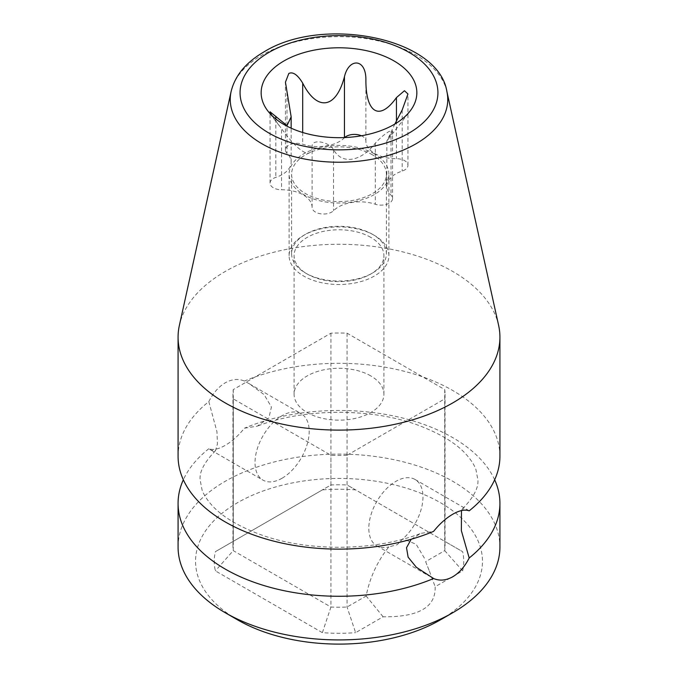 <?xml version="1.0" encoding="UTF-8"?>
<svg xmlns="http://www.w3.org/2000/svg" width="678" height="678" viewBox="0 0 678 678"><rect width="100%" height="100%" fill="white"/><g stroke="black" fill="none" stroke-linecap="round" stroke-linejoin="round"><path stroke-width="0.51" stroke-dasharray="3.39 2.54" d="M344.653 137.558A11.475 6.627 0 0 0 344.458 137.744A30.442 17.577 180 0 1 302.702 144.202A11.475 6.627 0 0 0 291.209 144.177A11.475 6.627 0 0 0 285.446 149.923A11.475 6.627 0 0 0 287.006 153.262A30.442 17.577 180 0 1 291.15 162.118A30.442 17.577 180 0 1 275.827 177.373A11.475 6.627 0 0 0 270.047 183.119A11.475 6.627 0 0 0 281.565 189.747A30.442 17.577 180 0 1 312.1 207.324A30.442 17.577 180 0 1 312.1 207.375A11.475 6.627 0 0 0 312.1 207.4A11.475 6.627 0 0 0 320.626 213.799A11.475 6.627 0 0 0 333.542 210.689A30.442 17.577 180 0 1 375.298 204.231A11.475 6.627 0 0 0 386.791 204.256A11.475 6.627 0 0 0 392.554 198.51A11.475 6.627 0 0 0 390.994 195.171A30.442 17.577 180 0 1 386.85 186.323A30.442 17.577 180 0 1 402.173 171.068A11.475 6.627 0 0 0 407.953 165.313A11.475 6.627 0 0 0 396.435 158.686A30.442 17.577 180 0 1 365.9 141.117A30.442 17.577 180 0 1 365.9 141.058A11.475 6.627 0 0 0 365.9 141.041A11.475 6.627 0 0 0 361.399 135.778M312.1 207.324L312.1 146.262C311.88 138.473 329.127 141.888 333.542 149.618C342.11 165.203 361.221 161.491 375.298 143.168C380.4 137.71 385.028 133.786 389.189 131.413L392.554 130.795L390.994 134.1L390.994 195.171M394.867 124.032L386.841 141.049L390.994 134.1M271.734 115.353L281.565 128.659L281.565 189.747M312.1 146.287C312.295 159.949 298.786 152.796 281.565 128.659M374.281 153.847A49.901 28.807 0 0 0 319.906 147.601A49.901 28.807 0 0 0 289.099 174.221A49.901 28.807 0 0 0 303.719 194.586A49.901 28.807 0 0 0 358.094 200.832A49.901 28.807 0 0 0 388.901 174.221A49.901 28.807 0 0 0 374.281 153.847M374.281 235.334A49.901 28.807 0 0 0 319.906 229.088A49.901 28.807 0 0 0 289.099 255.708A49.901 28.807 0 0 0 303.719 276.073A49.901 28.807 0 0 0 358.094 282.319A49.901 28.807 0 0 0 388.901 255.708A49.901 28.807 0 0 0 374.281 235.334M370.756 237.368A44.909 25.925 0 0 0 321.813 231.749A44.909 25.925 0 0 0 294.091 255.708A44.909 25.925 0 0 0 307.244 274.039A44.909 25.925 0 0 0 356.187 279.658A44.909 25.925 0 0 0 383.909 255.708A44.909 25.925 0 0 0 370.756 237.368M370.756 375.892A44.909 25.925 0 0 0 321.813 370.273A44.909 25.925 0 0 0 294.091 394.232A44.909 25.925 0 0 0 307.244 412.563A44.909 25.925 0 0 0 356.187 418.182A44.909 25.925 0 0 0 383.909 394.232A44.909 25.925 0 0 0 370.756 375.892M347.06 455.269A106.039 61.223 180 0 1 330.94 455.269L233.274 398.884A106.039 61.223 180 0 1 232.961 394.232A106.039 61.223 180 0 1 233.274 389.57L330.94 333.186A106.039 61.223 180 0 1 347.06 333.186L444.726 389.57A106.039 61.223 180 0 1 445.039 394.232A106.039 61.223 180 0 1 444.726 398.884L347.06 455.269L347.06 607.039L355.619 632.659L383.104 616.785C418.563 617.226 435.912 607.208 435.149 586.733L462.633 570.868A124.752 72.021 0 0 0 462.633 551.68L355.619 489.897A124.752 72.021 0 0 0 322.381 489.897L215.367 551.68A124.752 72.021 0 0 0 215.367 570.868L322.381 632.659A124.752 72.021 0 0 0 355.619 632.659M425.64 561.672L429.445 571.207L425.64 561.672L444.726 550.646A106.039 61.223 0 0 0 445.039 545.993A106.039 61.223 0 0 0 444.726 541.341L347.06 484.956A106.039 61.223 0 0 0 330.94 484.956L233.274 541.341A106.039 61.223 0 0 0 232.961 545.993A106.039 61.223 0 0 0 233.274 550.646L330.94 607.039A106.039 61.223 0 0 0 347.06 607.039L366.154 596.013C369.773 577.698 377.341 561.333 388.858 546.892L397.249 544.688L402.935 538.773A38.299 22.111 120 0 0 415.046 479.473A38.299 22.111 120 0 0 395.893 481.363A38.299 22.111 120 0 0 370.874 515.119A38.299 22.111 120 0 0 376.748 545.807A38.299 22.111 120 0 0 388.858 546.892M322.381 632.659L330.94 607.039L330.94 455.269M233.274 398.884L233.274 550.646L215.367 570.868M237.554 619.836A143.456 82.826 180 0 1 237.563 502.703A143.456 82.826 180 0 1 440.446 502.703A143.456 82.826 180 0 1 440.446 619.836M383.104 616.785L366.154 596.013M429.445 571.207L435.149 586.733M424.369 558.104L416.173 544.29L402.935 538.773M469.184 510.831L466.837 509.373L462.498 508.881L461.472 510.585M208.816 401.596L216.968 431.81L217.409 444.022L215.502 450.7L211.163 450.2L208.816 448.743C213.121 450.302 218.587 449.175 225.206 445.361C231.961 441.454 238.359 435.734 244.402 428.199L257.242 426.182L268.835 417.995L271.429 407.054L264.149 394.647L249.462 383.867L244.402 381.053C238.351 378.494 231.961 379.087 225.206 382.824C218.587 386.807 213.121 393.062 208.816 401.596A160.923 92.911 0 0 0 178.077 456.218M282.107 478.21A38.299 22.111 120 0 0 307.126 444.463A38.299 22.111 120 0 0 301.252 413.775A38.299 22.111 120 0 0 282.107 415.673A38.299 22.111 120 0 0 257.089 449.421A38.299 22.111 120 0 0 262.954 480.109A38.299 22.111 120 0 0 282.107 478.21M178.077 547.01A160.923 92.911 180 0 1 277.421 461.176A160.923 92.911 180 0 1 452.794 481.321A160.923 92.911 180 0 1 499.923 547.01M494.66 479.787A160.923 92.911 0 0 0 452.794 437.666A160.923 92.911 0 0 0 244.402 428.199M498.627 325.415A160.923 92.911 0 0 0 452.794 271.488A160.923 92.911 0 0 0 225.206 271.488A160.923 92.911 0 0 0 179.373 325.415M499.923 456.218A160.923 92.911 0 0 0 452.794 390.52A160.923 92.911 0 0 0 244.402 381.053M208.816 448.743A160.923 92.911 0 0 0 183.34 479.787M411.199 539.247L420.758 533.391L433.598 531.374M462.633 570.868L444.726 550.646L444.726 398.884M444.726 389.57L444.726 541.341L462.633 551.68M347.06 333.186L347.06 484.956L355.619 489.897M330.94 333.186L330.94 484.956L322.381 489.897M233.274 389.57L233.274 541.341L215.367 551.68M372.519 234.317A47.401 27.366 0 0 0 320.855 228.384A47.401 27.366 0 0 0 291.599 253.665A47.401 27.366 0 0 0 305.481 273.022A47.401 27.366 0 0 0 357.145 278.955A47.401 27.366 0 0 0 386.401 253.665A47.401 27.366 0 0 0 372.519 234.317M372.519 154.864A47.401 27.366 0 0 0 320.855 148.931A47.401 27.366 0 0 0 291.599 174.221A47.401 27.366 0 0 0 305.481 193.569A47.401 27.366 0 0 0 357.145 199.502A47.401 27.366 0 0 0 386.401 174.221A47.401 27.366 0 0 0 372.519 154.864M302.702 132.49L302.702 144.202M287.006 92.191L287.006 153.262M275.827 118.997L275.827 177.373M333.542 149.618L333.542 210.689M375.298 143.168L375.298 204.231M402.173 109.997L402.173 171.068M396.435 120.879L396.435 158.686M446.878 91.488A108.76 62.791 0 0 0 374.154 40.027A108.76 62.791 0 0 0 262.098 55.045A108.76 62.791 0 0 0 231.122 91.488M386.85 186.323L386.85 141.049L410.063 111.082M279.328 125.786L267.937 111.082M285.446 149.923L285.446 82.207M270.047 183.119L270.047 111.802M291.15 162.118L291.15 128.184M392.554 198.51L392.554 130.795M407.953 165.313L407.953 93.996M365.9 141.041L365.9 79.902M289.099 255.708L289.099 174.221M388.901 255.708L388.901 174.221M294.091 394.232L294.091 255.708M415.046 479.473L466.837 509.373M249.462 383.867L301.252 413.775M462.489 508.873C473.498 497.55 478.634 487.889 477.905 479.897L475.905 469.464C474.363 465.176 471.43 460.523 467.125 455.489C457.345 444.048 441.268 434.039 418.868 425.479C371.908 407.673 303.625 407.995 257.242 426.182M376.748 545.807L428.538 575.707M211.163 450.2L262.954 480.109M215.511 450.7C204.502 462.023 199.366 471.685 200.095 479.677L202.095 490.118C203.637 494.398 206.57 499.059 210.875 504.093C220.655 515.534 236.732 525.535 259.132 534.095C306.092 551.909 374.375 551.587 420.758 533.391M232.961 394.232L232.961 545.993M445.039 394.232L445.039 545.993M383.909 394.232L383.909 255.708M291.599 253.665L291.599 174.221M386.401 253.665L386.401 174.221"/><path stroke-width="1.02" d="M271.734 115.353L270.047 111.802L287.014 125.625L291.159 116.845L285.446 82.207L288.811 73.461C292.972 71.529 297.6 74.758 302.702 83.131C316.779 111.124 335.89 109.531 344.458 76.682L344.458 137.566M283.955 60.952A77.843 44.943 180 0 1 383.146 55.715A77.843 44.943 180 0 1 410.063 111.082A77.843 44.943 180 0 1 394.045 124.515A77.843 44.943 180 0 1 267.937 111.082A77.843 44.943 180 0 1 283.955 60.952M365.9 80.318L365.9 79.97C365.705 112.523 379.214 121.794 396.435 97.598L404.461 90.725L407.953 93.996L402.173 109.997L394.867 124.032M344.458 76.682C348.873 57.689 366.12 58.189 365.9 79.97L365.9 79.902M361.399 135.778A11.475 6.627 0 0 0 344.653 137.558M461.472 510.585L461.371 530.688L469.184 557.977A160.923 92.911 0 0 0 499.923 503.364L499.923 547.01A160.923 92.911 180 0 1 452.794 612.709L440.446 619.836A143.456 82.826 180 0 1 237.554 619.845A143.456 82.826 180 0 1 237.554 619.836L225.206 612.709A160.923 92.911 180 0 1 178.077 547.01L178.077 503.364A160.923 92.911 0 0 0 225.206 569.062A160.923 92.911 0 0 0 433.598 578.52L416.368 567.291L408.122 557.155L406.52 547.714L411.199 539.247M231.122 91.488L179.373 325.415A160.923 92.911 0 0 0 178.077 337.186L178.077 456.218A160.923 92.911 0 0 0 225.206 521.907A160.923 92.911 0 0 0 433.598 531.374C439.641 523.848 446.039 518.128 452.794 514.212C459.413 510.398 464.879 509.271 469.184 510.831A160.923 92.911 0 0 0 499.923 456.218L499.923 337.186A160.923 92.911 0 0 0 498.627 325.415L446.878 91.488C438.446 37.629 322.66 15.306 264.056 51.85C245.995 62.342 235.012 75.555 231.122 91.488A108.76 62.791 0 0 0 291.091 155.813A108.76 62.791 0 0 0 415.902 143.846A108.76 62.791 0 0 0 446.878 91.488M469.184 557.977C464.879 566.511 459.413 572.774 452.794 576.758C446.039 580.495 439.649 581.08 433.598 578.52M452.794 612.709A160.923 92.911 180 0 1 225.206 612.709L237.554 619.845M499.923 503.364A160.923 92.911 0 0 0 494.66 479.787M178.077 337.186A160.923 92.911 0 0 0 225.206 402.885A160.923 92.911 0 0 0 452.794 402.885A160.923 92.911 0 0 0 499.923 337.186M183.34 479.787A160.923 92.911 0 0 0 178.077 503.364M302.702 83.131L302.702 132.49M408.953 133.125A98.929 57.122 0 0 0 408.953 52.342A98.929 57.122 0 0 0 269.047 52.342A98.929 57.122 0 0 0 269.047 133.125A98.929 57.122 0 0 0 408.953 133.125M275.827 116.302L275.827 118.997M396.435 97.598L396.435 120.879M291.15 128.184L291.15 116.845"/></g></svg>
